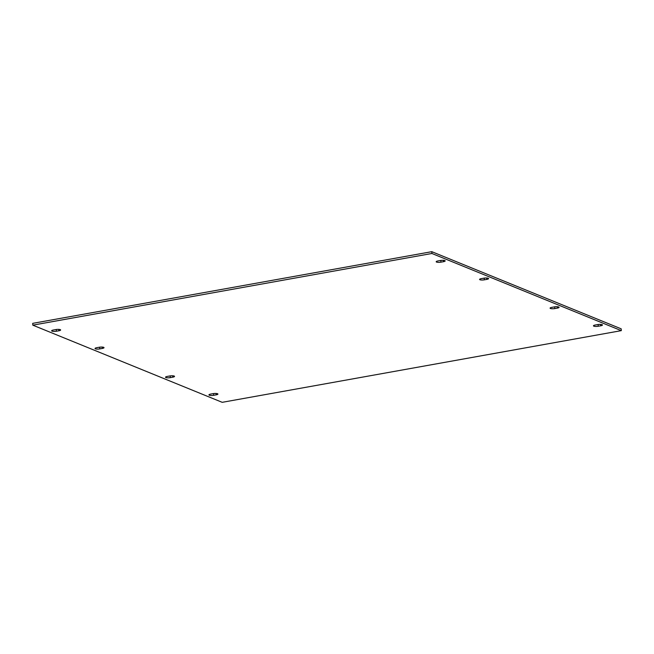 <?xml version="1.0" encoding="UTF-8"?>
<svg xmlns="http://www.w3.org/2000/svg" width="654" height="654" viewBox="0 0 654 654"><rect width="100%" height="100%" fill="white"/><g stroke="black" fill="none" stroke-linecap="round" stroke-linejoin="round"><path stroke-width="0.98" d="M165.903 377.546A3.262 0.777 176.6 0 0 170.293 377.636L172.77 377.186A3.262 0.777 176.6 0 0 174.536 376.385A3.262 0.777 176.6 0 0 169.778 375.968L167.301 376.418A3.262 0.777 176.6 0 0 165.536 377.219A3.262 0.777 176.6 0 0 165.903 377.546M479.938 279.748A3.262 0.777 176.6 0 0 484.328 279.838L486.805 279.397A3.262 0.777 176.6 0 0 488.571 278.588A3.262 0.777 176.6 0 0 483.821 278.179L481.336 278.62A3.262 0.777 176.6 0 0 479.57 279.422A3.262 0.777 176.6 0 0 479.938 279.748M95.394 348.819A3.262 0.777 176.6 0 0 99.784 348.909L102.261 348.459A3.262 0.777 176.6 0 0 104.027 347.658A3.262 0.777 176.6 0 0 99.277 347.241L96.792 347.691A3.262 0.777 176.6 0 0 95.034 348.492A3.262 0.777 176.6 0 0 95.394 348.819M550.439 308.475A3.262 0.777 176.6 0 0 554.829 308.565L557.314 308.116A3.262 0.777 176.6 0 0 559.072 307.315A3.262 0.777 176.6 0 0 554.322 306.898L551.845 307.347A3.262 0.777 176.6 0 0 550.079 308.148A3.262 0.777 176.6 0 0 550.439 308.475M209.288 395.22A3.262 0.777 176.6 0 0 213.678 395.31L216.155 394.861A3.262 0.777 176.6 0 0 217.921 394.06A3.262 0.777 176.6 0 0 213.171 393.643L210.686 394.092A3.262 0.777 176.6 0 0 208.928 394.893A3.262 0.777 176.6 0 0 209.288 395.22M52.009 331.137A3.262 0.777 176.6 0 0 56.399 331.226L58.876 330.785A3.262 0.777 176.6 0 0 60.642 329.984A3.262 0.777 176.6 0 0 55.884 329.567L53.407 330.008A3.262 0.777 176.6 0 0 51.641 330.81A3.262 0.777 176.6 0 0 52.009 331.137M436.545 262.074A3.262 0.777 176.6 0 0 440.935 262.164L443.42 261.714A3.262 0.777 176.6 0 0 445.178 260.913A3.262 0.777 176.6 0 0 440.428 260.496L437.951 260.946A3.262 0.777 176.6 0 0 436.185 261.747A3.262 0.777 176.6 0 0 436.545 262.074M593.832 326.158A3.262 0.777 176.6 0 0 598.222 326.24L600.699 325.798A3.262 0.777 176.6 0 0 602.465 324.997A3.262 0.777 176.6 0 0 597.715 324.58L595.23 325.022A3.262 0.777 176.6 0 0 593.464 325.831A3.262 0.777 176.6 0 0 593.832 326.158M621.3 330.646L621.194 328.839L431.795 251.676L32.7 323.354L32.806 325.161L222.205 402.324L621.3 330.646L431.902 253.482L431.795 251.676M431.902 253.482L32.806 325.161M170.187 375.903L170.293 377.636M484.222 278.113L484.328 279.838M99.678 347.176L99.784 348.909M554.731 306.84L554.829 308.565M213.572 393.585L213.678 395.31M56.293 329.502L56.399 331.226M440.837 260.431L440.935 262.164M598.116 324.515L598.222 326.24M600.617 324.409L600.699 325.798M443.338 260.325L443.42 261.714M58.795 329.395L58.876 330.785M216.073 393.471L216.155 394.861M557.233 306.726L557.314 308.116M102.179 347.07L102.261 348.459M486.723 277.999L486.805 279.397M172.689 375.797L172.77 377.186"/></g></svg>
